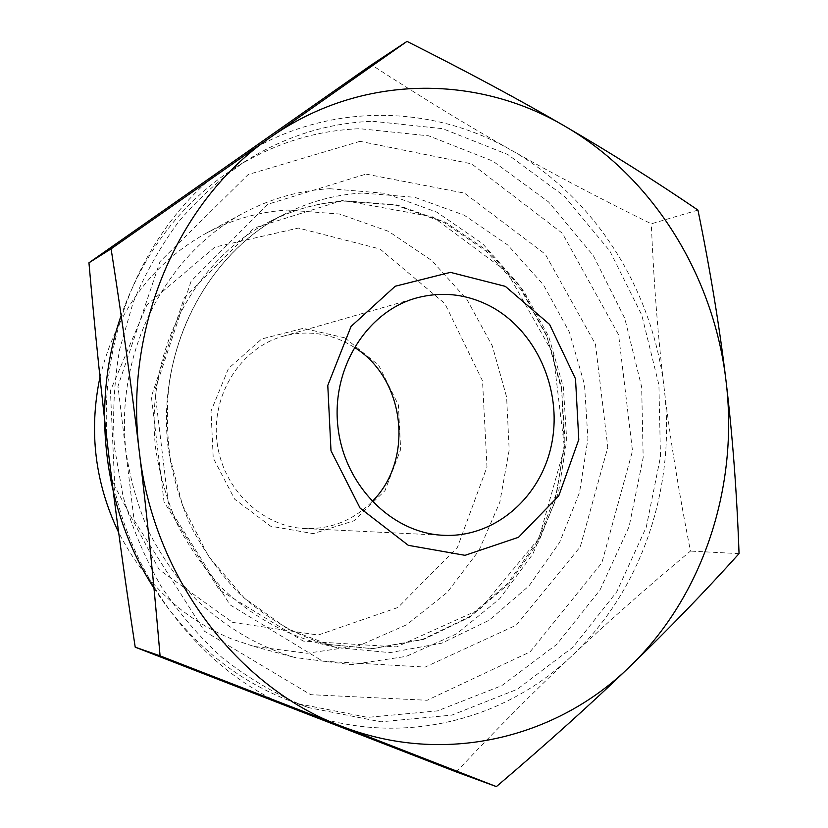 <?xml version="1.0" encoding="UTF-8"?>
<svg xmlns="http://www.w3.org/2000/svg" width="828" height="828" viewBox="0 0 828 828"><rect width="100%" height="100%" fill="white"/><g stroke="black" fill="none" stroke-linecap="round" stroke-linejoin="round"><path stroke-width="0.62" stroke-dasharray="4.14 3.1" d="M354.27 347.294L345.059 342.078C325 332.442 304.249 330.517 282.803 336.313C241.062 347.936 211.306 394.242 216.946 441.365C222.225 488.53 261.783 526.794 305.077 528.574C331.231 529.258 353.587 520.253 372.134 501.54M344.945 337.896L378.686 365.283L398.403 404.964L400.649 449.49L384.968 490.683L353.991 520.76L313.284 533.646L270.601 526.173L234.676 499.232L213.231 458.008L211.026 411.092L228.487 368.481L261.627 339.004L303.276 328.312L344.945 337.896M232.606 622.397L318.221 635.045L398.04 607.441L457.46 547.298L486.988 466.971L482.517 380.87L444.936 303.659L380.031 249.011L298.39 228.062L214.907 247.086L146.96 304.808L110.424 390.723L114.74 486.222L159.09 569.54L232.606 622.397M697.952 210.084L651.294 223.808C600.683 198.927 553.901 174.325 510.928 149.982C468.172 125.846 421.69 97.476 371.472 64.863M297.842 710.486C200.811 674.22 121.861 571.879 108.799 455.4C93.843 339.159 146.256 220.817 231.975 162.391C317.217 102.217 427.31 101.689 510.928 149.982C595.373 197.613 652.702 289.893 664.149 388.27C676.238 486.564 642.331 589.795 571.589 656.107C501.799 722.865 394.832 748.564 297.842 710.486M456.321 771.934C497.359 728.309 535.778 689.703 571.589 656.107C607.555 622.263 647.185 587.249 690.469 551.086C678.877 492.691 670.111 438.416 664.149 388.27C658.105 338.124 653.82 283.311 651.294 223.808M99.971 377.154C116.251 311.742 151.596 263.79 206.006 233.31C231.912 219.492 259.071 211.74 287.482 210.064L339.563 214.028L388.622 231.395L431.864 260.603L467.013 299.601L492.339 345.98L506.622 397.078L509.179 450.121L499.822 502.234L478.915 550.558L447.368 592.268L406.683 624.757L358.979 645.695L306.96 653.271L253.875 646.409L231.633 638.957C182.388 618.63 144.734 583.129 118.642 532.456M329.792 188.722L385.01 193.307L436.925 212.206L482.631 243.711L519.767 285.598L546.521 335.288L561.653 389.967L564.448 446.675L554.708 502.41L532.787 554.129L499.605 598.851L456.694 633.772L406.258 656.376L351.113 664.687L294.706 657.484C257.881 646.451 224.792 626.879 195.418 598.789C177.202 578.855 161.698 556.602 148.916 532.011C137.914 506.415 130.286 479.712 126.042 451.891C114.492 353.235 165.01 254.921 243.225 213.189C270.787 198.503 299.643 190.347 329.792 188.722M360.076 141.329L248.152 174.563L160.021 261.576L117.969 386.262L134.084 520.201L204.475 631.226L310.655 694.671L427.165 700.271L530.065 651.905L601.842 562.885L632.499 450.898L618.599 334.812L562.357 233.268L471.546 163.83L360.076 141.329M153.977 588.211C191.071 644.391 238.743 682.831 296.983 703.51L367.632 717.369L437.412 710.9L501.727 685.677L556.84 644.319L599.948 590.095L629.104 526.629L643.17 457.667L641.669 387.018L624.788 318.418L593.303 255.552L548.612 201.98L492.805 161.067L428.697 135.833L359.89 128.713C315.861 130.348 274.203 143.399 234.924 167.867C182.15 201.846 144.227 251.06 121.147 315.478M372.848 121.281L442.752 128.692L507.843 154.536L564.479 196.329L609.822 250.967L641.772 315.044L658.912 384.927L660.475 456.89L646.275 527.125L616.756 591.813L573.08 647.103L517.169 689.32L451.871 715.123L380.973 721.809L309.113 707.743L299.871 704.317C272.609 692.487 246.837 677.045 222.577 658.001C199.486 637.042 178.993 613.165 161.118 586.359C144.993 558.175 132.325 528.192 123.093 496.427L114.533 447.637C112.38 414.507 114.078 381.77 119.625 349.406L133.039 302.8C145.314 273.157 160.704 245.885 179.2 220.983C199.227 197.737 221.418 177.73 245.771 160.963C285.732 136.082 328.095 122.854 372.848 121.281M739.052 553.632L690.469 551.086M345.752 200.904L397.057 204.951L445.443 222.256L488.22 251.329L523.192 290.131L548.643 336.313L563.382 387.276L566.725 440.31L558.465 492.588L538.893 541.305L508.847 583.719L469.683 617.212L423.408 639.485L372.548 648.686L320.177 643.656C284.47 634.144 252.25 616.104 223.508 589.515C205.686 570.585 190.523 549.306 177.999 525.697C167.225 501.064 159.773 475.313 155.654 448.465C144.465 353.132 194.725 258.46 271.191 220.828C295.079 209.029 319.929 202.394 345.752 200.904M342.906 200.304L253.616 228.217L184.168 298.039L151.369 396.581L164.047 501.975L219.254 589.836L303.234 641.069L396.519 646.906L480.012 609.336L538.976 538.252L564.468 447.813L553.197 353.804L507.057 271.988L432.94 216.926L342.906 200.304M362.395 193.048C336.023 194.508 310.624 201.266 286.198 213.324C208.014 251.784 156.533 349.023 168.032 447.027C172.265 474.63 179.914 501.095 190.957 526.422C203.791 550.692 219.337 572.552 237.595 591.999C267.02 619.292 299.995 637.798 336.51 647.527L390.019 652.63L441.945 643.128L489.162 620.234L529.061 585.851L559.656 542.35L579.559 492.412L587.932 438.83L584.485 384.492L569.436 332.245L543.468 284.884L507.812 245.047L464.166 215.166L414.787 197.302L362.395 193.048M365.986 174.108L464.487 193.131L545.248 254.144L595.446 344.158L607.814 447.358L580.304 546.718L516.299 625.171L425.157 667.078L322.734 661.199L230.039 604.854L168.86 507.45L154.774 390.381L191.113 281.147L267.837 204.247L365.986 174.108M305.077 528.574L443.58 535.312M282.803 336.313L416.091 298.08M253.875 646.409L294.706 657.484M206.006 233.31L243.225 213.189M320.177 643.656L372.217 648.624L422.684 639.392L468.607 617.15L507.471 583.719L537.31 541.357L556.747 492.66L564.934 440.382L561.55 387.349L546.801 336.385L521.412 290.235L486.574 251.474L444.015 222.453L395.939 205.178L345.007 201.121C319.473 202.57 294.861 209.142 271.191 220.828L286.198 213.324C224.202 244.239 177.182 312.187 168.426 390.454C166.625 412.82 167.173 435.197 170.061 457.573L182.553 505.359L208.418 556.147L244.488 598.23L288.185 629.187L336.51 647.527L320.177 643.656M296.983 703.51L309.113 707.743M234.924 167.867L245.771 160.963"/><path stroke-width="1.24" d="M372.134 501.54C414.611 459.757 405.171 378.261 354.27 347.294M489.824 305.956C535.995 330.03 562.336 389.243 551.852 442.949C541.688 496.696 495.32 537.838 443.58 535.312C392.193 533.273 344.531 485.881 337.979 427.341C330.972 368.853 366.535 311.814 416.091 298.08C441.552 291.228 466.123 293.857 489.824 305.956M697.952 210.084C710.248 270.187 719.615 327.163 726.032 381.015C713.829 276.262 653.789 177.751 564.986 126.28C610.505 152.787 654.824 180.721 697.952 210.084M739.052 553.632C704.1 592.455 667.647 630.139 629.715 666.695C703.79 595.601 738.876 485.694 726.032 381.015C732.501 434.855 736.837 492.401 739.052 553.632M496.386 786.6L340.96 726.032C443.963 766.469 556.664 738.214 629.715 666.695C592.02 703.065 547.577 743.037 496.386 786.6L456.321 771.934L135.212 647.175C124.655 578.11 115.848 514.178 108.799 455.4C101.699 396.622 95.085 332.421 88.948 262.797L111.097 248.835L270.259 137.5C179.241 199.507 123.227 326.708 139.352 451.974C153.408 577.499 237.946 687.561 340.96 726.032L160.073 655.859C153.956 583.875 147.053 515.916 139.352 451.974C131.662 388.042 122.244 320.332 111.097 248.835M270.259 137.5L406.993 41.4C467.085 71.612 519.746 99.909 564.986 126.28C477.073 74.147 360.801 73.568 270.259 137.5M160.073 655.859L135.212 647.175M406.993 41.4L371.472 64.863L88.948 262.797M505.328 286.364L450.442 272.36L395.235 286.229L351.062 326.439L327.784 385.413L330.993 450.732L360.076 508.102L408.318 545.331L465.025 555.329L518.514 537.289L558.734 495.9L578.782 439.606L575.512 378.831L549.585 324.421L505.328 286.364M118.642 532.456C94.92 482.807 88.7 431.046 99.971 377.154M121.147 315.478C90.418 403.712 103.21 509.893 153.977 588.211"/></g></svg>
